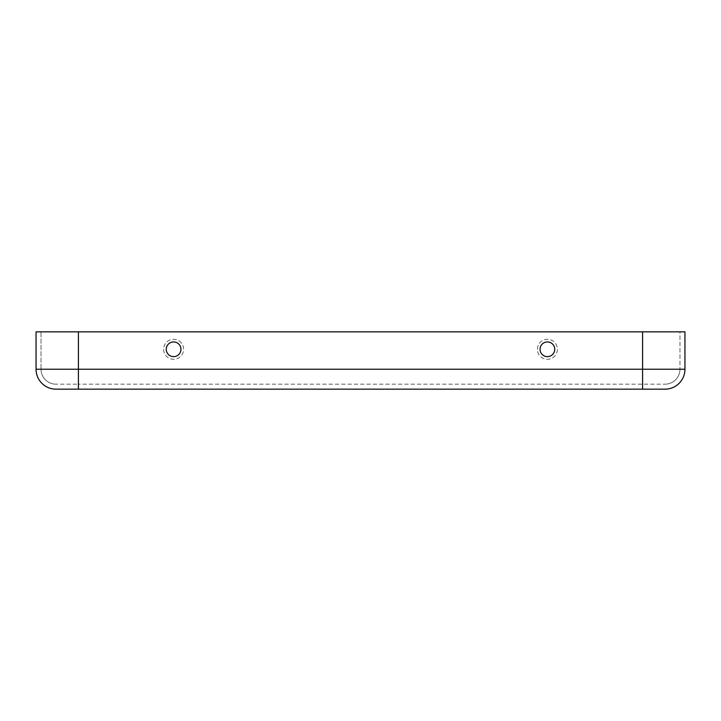 <?xml version="1.0" encoding="UTF-8"?>
<svg xmlns="http://www.w3.org/2000/svg" width="721" height="721" viewBox="0 0 721 721"><rect width="100%" height="100%" fill="white"/><g stroke="black" fill="none" stroke-linecap="round" stroke-linejoin="round"><path stroke-width="0.54" stroke-dasharray="3.6 2.7" d="M537.397 349.288A10.004 10.004 0 0 1 547.392 339.285A10.004 10.004 0 0 1 557.396 349.288A10.004 10.004 0 0 1 547.392 359.283A10.004 10.004 0 0 1 537.397 349.288A10.004 10.004 0 0 1 547.392 339.285A10.004 10.004 0 0 1 557.396 349.288A10.004 10.004 0 0 1 547.392 359.283A10.004 10.004 0 0 1 537.397 349.288M554.746 349.288A7.354 7.354 0 0 1 547.392 356.634A7.354 7.354 0 0 1 540.047 349.288A7.354 7.354 0 0 1 547.392 341.934A7.354 7.354 0 0 1 554.746 349.288M163.604 349.288A10.004 10.004 0 0 0 173.608 359.283A10.004 10.004 0 0 0 183.603 349.288A10.004 10.004 0 0 0 173.608 339.285A10.004 10.004 0 0 0 163.604 349.288A10.004 10.004 0 0 0 173.608 359.283A10.004 10.004 0 0 0 183.603 349.288A10.004 10.004 0 0 0 173.608 339.285A10.004 10.004 0 0 0 163.604 349.288M180.953 349.288A7.354 7.354 0 0 0 173.608 341.934A7.354 7.354 0 0 0 166.254 349.288A7.354 7.354 0 0 0 173.608 356.634A7.354 7.354 0 0 0 180.953 349.288M642.591 331.84L642.591 369.224L78.409 369.224L78.409 384.176L55.986 384.176L78.409 384.176L78.409 369.224L679.966 369.224A14.952 14.952 0 0 1 665.014 384.176A14.952 14.952 0 0 0 679.966 369.224A14.952 14.952 0 0 1 665.014 384.176A14.952 14.952 0 0 0 679.966 369.224L642.591 369.224L642.591 384.176L665.014 384.176L78.409 384.176L642.591 384.176L642.591 369.224L642.591 389.16L78.409 389.16L78.409 369.224L41.034 369.224L41.034 331.84L78.409 331.84L36.05 331.84L36.05 369.224A19.936 19.936 0 0 0 55.986 389.16A19.936 19.936 0 0 1 36.05 369.224L78.409 369.224L78.409 331.84L41.034 331.84L41.034 369.224A14.952 14.952 0 0 0 55.986 384.176A14.952 14.952 0 0 1 41.034 369.224A14.952 14.952 0 0 0 55.986 384.176A14.952 14.952 0 0 1 41.034 369.224L78.409 369.224L78.409 331.84L684.95 331.84L679.966 331.84L679.966 369.224L679.966 331.84L78.409 331.84L684.95 331.84L684.95 369.224A19.936 19.936 0 0 1 665.014 389.16A19.936 19.936 0 0 0 684.95 369.224L642.591 369.224L642.591 331.84L642.591 369.224L78.409 369.224L78.409 331.84"/><path stroke-width="1.08" d="M540.047 349.288A7.354 7.354 0 0 1 547.392 341.934A7.354 7.354 0 0 1 554.746 349.288A7.354 7.354 0 0 1 547.392 356.634A7.354 7.354 0 0 1 540.047 349.288M166.254 349.288A7.354 7.354 0 0 0 173.608 356.634A7.354 7.354 0 0 0 180.953 349.288A7.354 7.354 0 0 0 173.608 341.934A7.354 7.354 0 0 0 166.254 349.288M642.591 331.84L642.591 389.16L665.014 389.16L55.986 389.16A19.936 19.936 0 0 1 36.05 369.224L36.05 331.84L684.95 331.84L684.95 369.224A19.936 19.936 0 0 1 665.014 389.16A19.936 19.936 0 0 0 684.95 369.224L36.05 369.224A19.936 19.936 0 0 0 55.986 389.16L78.409 389.16L78.409 331.84"/></g></svg>
